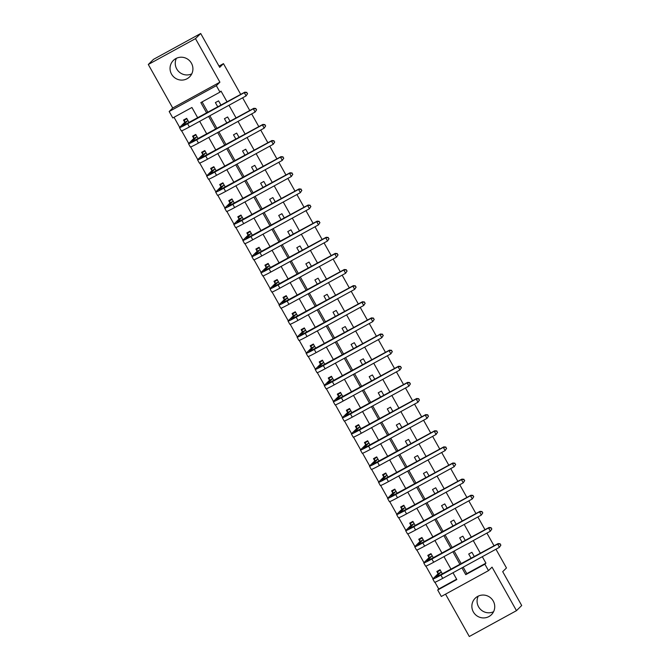 <?xml version="1.0" encoding="UTF-8"?>
<svg xmlns="http://www.w3.org/2000/svg" width="670" height="670" viewBox="0 0 670 670"><rect width="100%" height="100%" fill="white"/><g stroke="black" fill="none" stroke-linecap="round" stroke-linejoin="round"><path stroke-width="1" d="M191.762 73.868A11.549 11.323 45.4 0 1 176.419 58.29M171.528 74.102A11.549 11.323 -134.6 0 0 189.585 76.882A11.549 11.323 -134.6 0 0 191.427 63.206A11.549 11.323 -134.6 0 0 173.371 60.426A11.549 11.323 -134.6 0 0 171.528 74.102M493.581 611.71A11.549 11.323 45.4 0 1 478.238 596.132M473.355 611.936A11.549 11.323 -134.6 0 0 491.403 614.725A11.549 11.323 -134.6 0 0 493.246 601.04A11.549 11.323 -134.6 0 0 475.189 598.26A11.549 11.323 -134.6 0 0 473.355 611.936M197.776 117.92L191.913 107.485L172.793 117.962L169.175 111.513L216.351 85.676L219.969 92.125L200.841 102.594L206.695 113.029M172.726 108.012L219.902 82.175L195.481 38.642L200.707 33.5L153.522 59.337L148.296 64.487L172.726 108.012L169.175 111.513M445.533 594.156L469.293 636.5L516.478 610.663L492.048 567.13L488.497 570.631L441.312 596.468L437.694 590.019L456.823 579.542L453.004 572.741M434.947 582.23L438.741 588.989L437.694 590.019M174.033 117.283L179.677 127.342M181.62 130.809L188.722 143.464M190.665 146.931L197.776 159.586M199.719 163.053L206.821 175.708M208.764 179.175L215.866 191.829M217.809 195.297L224.911 207.951M226.862 211.418L233.964 224.073M235.907 227.54L243.009 240.195M244.952 243.662L252.054 256.317M253.997 259.784L261.107 272.439M263.05 275.906L270.152 288.569M272.095 292.028L279.197 304.691M281.14 308.15L288.242 320.813M290.194 324.272L297.296 336.935M299.239 340.394L306.341 353.057M308.284 356.515L315.386 369.178M317.329 372.646L324.439 385.3M326.382 388.767L333.484 401.422M335.427 404.889L342.529 417.544M344.472 421.011L351.574 433.666M353.526 437.133L360.628 449.788M362.571 453.255L369.673 465.91M371.616 469.377L378.717 482.031M380.661 485.499L387.762 498.153M389.714 501.621L396.816 514.275M398.759 517.743L405.861 530.397M407.804 533.864L414.906 546.519M416.857 549.986L423.959 562.641M425.902 566.108L433.004 578.763M195.481 38.642L148.296 64.487M495.951 549.224L506.47 567.959L502.701 571.661L521.704 605.513L516.478 610.663M438.741 588.989L456.63 579.198M441.17 579.215L444.369 577.473M442.46 574.073L440.022 569.743L436.84 571.485L438.021 573.587M432.125 563.093L435.316 561.351M433.415 557.951L430.978 553.621L427.787 555.363L428.968 557.465M423.08 546.971L426.271 545.229M424.361 541.829L421.933 537.499L418.742 539.241L419.923 541.343M414.068 530.824L417.226 529.107M415.316 525.707L412.879 521.377L409.697 523.119L410.878 525.221M405.023 514.702L408.172 512.986M406.271 509.585L403.834 505.255L400.652 506.997L401.833 509.1M399.127 496.864L395.978 498.581M397.218 493.463L394.789 489.125L391.598 490.876L392.779 492.978M390.082 480.742L386.933 482.459M388.173 477.342L385.744 473.003L382.553 474.754L383.734 476.856M381.037 464.62L377.88 466.337M379.128 461.22L376.691 456.881L373.508 458.632L374.689 460.734M371.992 448.498L368.835 450.215M370.083 445.098L367.646 440.76L364.455 442.51L365.636 444.612M362.939 432.376L359.79 434.093M361.029 428.976L358.601 424.638L355.41 426.388L356.591 428.49M353.894 416.254L350.737 417.971M351.984 412.854L349.547 408.516L346.365 410.266L347.546 412.368M344.849 400.132L341.692 401.849M342.94 396.732L340.502 392.394L337.32 394.144L338.501 396.246M335.796 384.01L332.647 385.727M333.886 380.61L331.457 376.272L328.267 378.022L329.447 380.125M326.751 367.889L323.602 369.606M324.841 364.488L322.412 360.15L319.222 361.901L320.402 364.003M317.706 351.767L314.548 353.484M315.796 348.366L313.359 344.028L310.177 345.779L311.357 347.881M308.661 335.645L305.503 337.362M306.751 332.245L304.314 327.906L301.123 329.657L302.304 331.759M299.607 319.523L296.458 321.24M297.698 316.123L295.269 311.784L292.078 313.526L293.259 315.637M290.562 303.401L287.405 305.118M288.653 300.001L286.224 295.663L283.033 297.405L284.214 299.515M281.517 287.279L278.318 289.013M279.608 283.879L277.171 279.541L273.988 281.283L275.169 283.393M272.464 271.157L269.273 272.891M270.554 267.757L268.126 263.419L264.935 265.161L266.116 267.271M263.419 255.035L260.228 256.769M261.509 251.635L259.081 247.297L255.89 249.039L257.071 251.149M254.374 238.914L251.216 240.622M252.464 235.505L250.027 231.175L246.845 232.917L248.026 235.028M242.172 224.5L245.321 222.783M243.419 219.383L240.982 215.053L237.791 216.795L238.972 218.897M236.276 206.67L233.127 208.378M234.366 203.261L231.937 198.931L228.746 200.673L229.927 202.776M227.231 190.548L224.073 192.257M225.321 187.139L222.892 182.81L219.701 184.552L220.882 186.654M218.185 174.426L215.028 176.135M216.276 171.017L213.839 166.688L210.656 168.43L211.837 170.532M209.141 158.304L205.983 160.013M207.223 154.896L204.794 150.566L201.603 152.308L202.784 154.41M200.087 142.182L196.938 143.891M198.178 138.774L195.749 134.444L192.558 136.186L193.739 138.288M191.042 126.061L187.885 127.769M189.133 122.652L186.695 118.322L183.513 120.064L184.694 122.166M463.171 567.172L466.797 573.629L485.926 563.152L482.3 556.695M480.39 553.303L473.255 540.573M471.345 537.181L464.209 524.451M462.3 521.059L455.156 508.329M453.255 504.929L446.111 492.207M444.202 488.807L437.066 476.085M435.157 472.685L428.013 459.963M426.112 456.563L418.968 443.842M417.058 440.441L409.923 427.72M408.013 424.319L400.878 411.598M398.968 408.197L391.824 395.476M389.923 392.076L382.779 379.354M380.87 375.954L373.734 363.232M371.825 359.832L364.689 347.11M362.78 343.71L355.636 330.988M353.727 327.588L346.591 314.866M344.682 311.466L337.546 298.745M335.637 295.344L328.493 282.623M326.591 279.222L319.448 266.501M317.538 263.101L310.403 250.379M308.493 246.979L301.358 234.257M299.448 230.857L292.304 218.135M290.403 214.735L283.259 202.013M281.35 198.613L274.214 185.892M272.305 182.491L265.161 169.761M263.26 166.369L256.116 153.639M254.206 150.248L247.071 137.517M245.161 134.126L238.026 121.396M236.116 118.004L228.972 105.274M227.071 101.874L221.016 91.095L219.969 92.125M202.08 101.915L207.943 112.351M209.844 115.751L216.988 128.472M218.897 131.873L226.033 144.594M227.942 147.995L235.086 160.716M236.987 164.117L244.131 176.838M246.041 180.238L253.176 192.96M255.086 196.36L262.221 209.082M264.131 212.482L271.275 225.212M273.176 228.604L280.32 241.334M282.229 244.726L289.365 257.456M291.274 260.848L298.418 273.578M300.319 276.978L307.463 289.7M309.373 293.1L316.508 305.822M318.418 309.222L325.553 321.943M327.463 325.344L334.606 338.065M336.507 341.466L343.651 354.187M345.561 357.587L352.696 370.309M354.606 373.709L361.741 386.431M363.651 389.831L370.795 402.553M372.704 405.953L379.84 418.675M381.749 422.075L388.885 434.796M390.794 438.197L397.938 450.918M399.839 454.319L406.983 467.04M408.893 470.441L416.028 483.162M417.938 486.562L425.073 499.284M426.983 502.684L434.127 515.406M436.028 518.806L443.171 531.528M445.081 534.928L452.217 547.65M454.126 551.05L461.27 563.771M476.244 560.019L473.062 561.77M474.335 556.619L471.906 552.281L468.715 554.023L471.152 558.361M464.025 545.631L467.199 543.889M465.29 540.497L462.853 536.159L459.67 537.901L462.099 542.239M454.98 529.509L458.146 527.767M456.245 524.375L453.808 520.037L450.625 521.779L453.054 526.118M445.927 513.388L449.101 511.645M447.192 508.254L444.763 503.915L441.572 505.657L444.009 509.996M436.882 497.266L440.056 495.524M438.147 492.132L435.718 487.794L432.527 489.536L434.956 493.874M427.837 481.144L431.011 479.402M429.102 476.002L426.664 471.672L423.482 473.414L425.911 477.752M418.784 465.022L421.958 463.28M420.057 459.88L417.619 455.55L414.428 457.292L416.866 461.63M409.722 448.908L412.913 447.158M411.003 443.758L408.574 439.428L405.384 441.17L407.821 445.508M400.694 432.778L403.868 431.036M401.958 427.636L399.521 423.306L396.339 425.048L398.767 429.386M391.649 416.656L394.814 414.914M392.913 411.514L390.476 407.184L387.293 408.926L389.722 413.264M382.595 400.534L385.769 398.792M383.86 395.392L381.431 391.062L378.24 392.804L380.677 397.142M373.55 384.413L376.724 382.671M374.815 379.27L372.386 374.94L369.195 376.682L371.624 381.021M364.505 368.282L367.679 366.549M365.77 363.148L363.333 358.819L360.15 360.56L362.579 364.899M355.46 352.16L358.626 350.427M356.725 347.026L354.288 342.697L351.097 344.439L353.534 348.777M349.581 334.305L346.398 336.055M347.671 330.905L345.243 326.566L342.052 328.317L344.489 332.655M340.536 318.183L337.345 319.933M338.626 314.783L336.189 310.445L333.007 312.195L335.435 316.533M331.491 302.061L328.3 303.812M329.581 298.661L327.144 294.323L323.962 296.073L326.391 300.403M322.438 285.939L319.255 287.69M320.528 282.539L318.099 278.201L314.908 279.951L317.346 284.281M313.392 269.817L310.21 271.568M311.483 266.417L309.054 262.079L305.863 263.829L308.292 268.159M304.347 253.696L301.157 255.446M302.438 250.295L300.001 245.957L296.818 247.707L299.247 252.037M295.303 237.574L292.112 239.324M293.393 234.173L290.956 229.835L287.765 231.585L290.202 235.915M286.249 221.452L283.067 223.202M284.34 218.052L281.911 213.713L278.72 215.464L281.157 219.793M277.204 205.33L274.013 207.08M275.295 201.93L272.866 197.591L269.675 199.342L272.104 203.672M268.159 189.208L264.968 190.958M266.25 185.808L263.812 181.47L260.63 183.22L263.059 187.55M259.106 173.086L255.923 174.837M257.196 169.686L254.767 165.348L251.577 167.098L254.014 171.428M250.061 156.964L246.87 158.706M248.151 153.564L245.722 149.226L242.532 150.968L244.969 155.306M241.016 140.842L237.842 142.576M239.106 137.442L236.669 133.104L233.487 134.846L235.915 139.184M228.797 126.454L231.962 124.712M230.061 121.32L227.624 116.982L224.433 118.724L226.87 123.062M222.917 108.599L219.743 110.332M221.008 105.198L218.579 100.86L215.388 102.602L217.825 106.94M200.707 33.5L219.701 67.36L223.462 63.65L218.998 66.096M223.462 63.65L240.723 94.403M242.624 97.803L249.768 110.525M251.677 113.925L258.813 126.647M260.722 130.047L267.866 142.769M269.767 146.169L276.911 158.891M278.821 162.291L285.956 175.012M287.866 178.413L295.001 191.134M296.911 194.535L304.054 207.256M305.956 210.656L313.099 223.378M315.009 226.778L322.144 239.5M324.054 242.9L331.198 255.622M333.099 259.022L340.243 271.744M342.152 275.144L349.288 287.866M351.197 291.266L358.333 303.987M360.242 307.388L367.386 320.109M369.287 323.51L376.431 336.231M378.341 339.631L385.476 352.353M387.386 355.753L394.521 368.475M396.431 371.875L403.575 384.597M405.484 387.997L412.62 400.719M414.529 404.119L421.665 416.841M423.574 420.241L430.718 432.971M432.619 436.363L439.763 449.093M441.672 452.484L448.808 465.215M450.717 468.606L457.853 481.336M459.762 484.737L466.906 497.458M468.807 500.858L475.951 513.58M477.861 516.98L484.996 529.702M486.906 533.102L494.05 545.824M219.902 82.175L216.351 85.676M485.926 563.152L484.879 564.182L488.497 570.631M451.103 569.341L443.959 556.619M442.049 553.219L434.914 540.497M433.004 537.097L425.86 524.375M423.959 520.975L416.815 508.254M414.906 504.853L407.77 492.132M405.861 488.731L398.725 476.01M396.816 472.61L389.672 459.888M387.771 456.488L380.627 443.766M378.717 440.366L371.582 427.644M369.673 424.244L362.537 411.522M360.628 408.122L353.484 395.401M351.574 392L344.439 379.279M342.529 375.878L335.394 363.157M333.484 359.757L326.34 347.035M324.439 343.635L317.295 330.905M315.386 327.513L308.25 314.783M306.341 311.391L299.205 298.661M297.296 295.269L290.152 282.539M288.251 279.147L281.107 266.417M279.197 263.017L272.062 250.295M270.152 246.895L263.009 234.173M261.107 230.773L253.964 218.052M252.054 214.651L244.918 201.93M243.009 198.529L235.874 185.808M233.964 182.408L226.82 169.686M224.919 166.286L217.775 153.564M215.866 150.164L208.73 137.442M206.821 134.042L199.677 121.32M461.931 567.85L465.75 574.659L484.879 564.182M208.605 116.429L215.748 129.151M217.658 132.551L224.793 145.273M226.703 148.673L233.838 161.403M235.748 164.795L242.892 177.525M244.793 180.917L251.937 193.647M253.846 197.039L260.982 209.769M262.891 213.169L270.027 225.891M271.936 229.291L279.08 242.012M280.981 245.413L288.125 258.134M290.035 261.534L297.17 274.256M299.08 277.656L306.224 290.378M308.125 293.778L315.269 306.5M317.178 309.9L324.314 322.622M326.223 326.022L333.359 338.744M335.268 342.144L342.412 354.866M344.313 358.266L351.457 370.987M353.366 374.388L360.502 387.109M362.411 390.51L369.555 403.231M371.456 406.631L378.6 419.353M380.51 422.753L387.645 435.475M389.555 438.875L396.69 451.597M398.6 454.997L405.744 467.719M407.645 471.119L414.789 483.841M416.698 487.241L423.834 499.962M425.743 503.363L432.887 516.084M434.788 519.485L441.932 532.206M443.842 535.606L450.977 548.328M452.887 551.728L460.022 564.458M466.797 573.629L465.75 574.659M439.126 570.229L437.786 571.552L440.274 570.187M500.9 545.087L499.962 544.006L500.9 545.087L499.418 547.323L497.609 544.099L440.927 575.145A11.105 0.586 150.7 0 1 432.803 579.039A11.105 0.586 150.7 0 1 432.929 578.838L438.046 573.805L437.786 571.552M441.203 571.845L436.036 577.222L498.128 543.588L500.172 543.797M500.691 545.296L499.418 547.323L442.736 578.369A11.105 0.586 150.7 0 1 434.621 582.264L432.803 579.039M499.962 544.006L497.609 544.099L498.128 543.588M441.229 572.054L438.046 573.805M430.081 554.107L428.733 555.43L431.229 554.065M491.847 528.965L490.917 527.885L491.847 528.965L490.373 531.201L488.556 527.977L431.882 559.023A11.105 0.586 150.7 0 1 423.758 562.909A11.105 0.586 150.7 0 1 423.884 562.716L428.993 557.683L428.733 555.43M432.158 555.723L426.991 561.1L489.083 527.466L491.127 527.675M491.638 529.174L490.373 531.201L433.691 562.247A11.105 0.586 150.7 0 1 425.567 566.133L423.758 562.909M490.917 527.885L488.556 527.977L489.083 527.466M432.183 555.933L428.993 557.683M421.036 537.985L419.688 539.308L422.184 537.943M482.802 512.843L481.872 511.763L482.802 512.843L481.32 515.079L479.511 511.855L422.829 542.901A11.105 0.586 150.7 0 1 414.713 546.787A11.105 0.586 150.7 0 1 414.839 546.594L419.948 541.561L419.688 539.308M423.113 539.601L417.938 544.978L480.038 511.344L482.082 511.553M482.593 513.053L481.32 515.079L424.638 546.125A11.105 0.586 150.7 0 1 416.522 550.011L414.713 546.787M481.872 511.763L479.511 511.855L480.038 511.344M423.139 539.811L419.948 541.561M411.983 521.863L410.643 523.186L413.139 521.821M473.757 496.721L472.819 495.641L473.757 496.721L472.275 498.957L470.466 495.733L413.784 526.779A11.105 0.586 150.7 0 1 405.668 530.665A11.105 0.586 150.7 0 1 405.786 530.472L410.903 525.439L410.643 523.186M414.06 523.479L408.893 528.856L470.985 495.222L473.028 495.431M473.548 496.931L472.275 498.957L415.593 530.004A11.105 0.586 150.7 0 1 407.477 533.889L405.668 530.665M472.819 495.641L470.466 495.733L470.985 495.222M414.085 523.689L410.903 525.439M402.938 505.741L401.598 507.064L404.085 505.699M464.704 480.599L463.774 479.519L464.704 480.599L463.23 482.836L461.421 479.611L404.739 510.657A11.105 0.586 150.7 0 1 396.615 514.543A11.105 0.586 150.7 0 1 396.741 514.351L401.849 509.317L401.598 507.064M405.015 507.357L399.848 512.734L461.94 479.1L463.983 479.31M464.494 480.809L463.23 482.836L406.548 513.882A11.105 0.586 150.7 0 1 398.424 517.768L396.615 514.543M463.774 479.519L461.421 479.611L461.94 479.1M405.04 507.567L401.849 509.317M393.893 489.619L392.545 490.943L395.04 489.577M455.659 464.478L454.729 463.397L455.659 464.478L454.176 466.714L452.367 463.489L395.694 494.535A11.105 0.586 150.7 0 1 387.57 498.421A11.105 0.586 150.7 0 1 387.696 498.229L392.804 493.195L392.545 490.943M395.97 491.236L390.803 496.612L452.895 462.978L454.938 463.188M455.449 464.687L454.176 466.714L397.503 497.76A11.105 0.586 150.7 0 1 389.379 501.646L387.57 498.421M454.729 463.397L452.367 463.489L452.895 462.978M395.995 491.445L392.804 493.195M384.848 473.497L383.5 474.821L385.995 473.456M446.614 448.356L445.684 447.275L446.614 448.356L445.131 450.592L443.322 447.367L386.64 478.405A11.105 0.586 150.7 0 1 378.525 482.3A11.105 0.586 150.7 0 1 378.642 482.107L383.759 477.074L383.5 474.821M386.925 475.114L381.749 480.491L443.842 446.856L445.885 447.066M446.404 448.565L445.131 450.592L388.449 481.63A11.105 0.586 150.7 0 1 380.334 485.524L378.525 482.3M445.684 447.275L443.322 447.367L443.842 446.856M386.95 475.323L383.759 477.074M375.795 457.375L374.455 458.699L376.942 457.334M437.569 432.234L436.631 431.153L437.569 432.234L436.086 434.47L434.277 431.245L377.595 462.283A11.105 0.586 150.7 0 1 369.472 466.178A11.105 0.586 150.7 0 1 369.597 465.985L374.714 460.952L374.455 458.699M377.872 458.992L372.704 464.369L434.796 430.735L436.84 430.944M437.359 432.443L436.086 434.47L379.404 465.508A11.105 0.586 150.7 0 1 371.289 469.402L369.472 466.178M436.631 431.153L434.277 431.245L434.796 430.735M377.897 459.201L374.714 460.952M366.75 441.254L365.401 442.577L367.897 441.212M428.515 416.112L427.586 415.031L428.515 416.112L427.041 418.348L425.224 415.124L368.55 446.161A11.105 0.586 150.7 0 1 360.427 450.056A11.105 0.586 150.7 0 1 360.552 449.855L365.661 444.83L365.401 442.577M368.827 442.87L363.659 448.247L425.752 414.604L427.795 414.822M428.306 416.321L427.041 418.348L370.359 449.386A11.105 0.586 150.7 0 1 362.236 453.28L360.427 450.056M427.586 415.031L425.224 415.124L425.752 414.604M368.852 443.079L365.661 444.83M357.705 425.132L356.356 426.455L358.852 425.09M419.47 399.99L418.541 398.91L419.47 399.99L417.988 402.226L416.179 399.002L359.497 430.04A11.105 0.586 150.7 0 1 351.382 433.934A11.105 0.586 150.7 0 1 351.507 433.733L356.616 428.708L356.356 426.455M359.782 426.748L354.606 432.125L416.707 398.483L418.75 398.7M419.261 400.199L417.988 402.226L361.306 433.264A11.105 0.586 150.7 0 1 353.191 437.158L351.382 433.934M418.541 398.91L416.179 399.002L416.707 398.483M359.807 426.958L356.616 428.708M348.651 409.01L347.311 410.333L349.807 408.968M410.425 383.868L409.487 382.788L410.425 383.868L408.943 386.104L407.134 382.88L350.452 413.918A11.105 0.586 150.7 0 1 342.337 417.812A11.105 0.586 150.7 0 1 342.454 417.611L347.571 412.578L347.311 410.333M350.728 410.618L345.561 416.003L407.653 382.361L409.697 382.578M410.216 384.078L408.943 386.104L352.261 417.142A11.105 0.586 150.7 0 1 344.146 421.036L342.337 417.812M409.487 382.788L407.134 382.88L407.653 382.361M350.753 410.836L347.571 412.578M339.606 392.888L338.266 394.211L340.754 392.846M401.372 367.746L400.442 366.658L401.372 367.746L399.898 369.982L398.089 366.758L341.407 397.796A11.105 0.586 150.7 0 1 333.283 401.69A11.105 0.586 150.7 0 1 333.409 401.489L338.517 396.456L338.266 394.211M341.683 394.496L336.516 399.881L398.608 366.239L400.652 366.457M401.171 367.947L399.898 369.982L343.216 401.02A11.105 0.586 150.7 0 1 335.092 404.915L333.283 401.69M400.442 366.658L398.089 366.758L398.608 366.239M341.708 394.714L338.517 396.456M330.561 376.766L329.213 378.089L331.709 376.724M392.327 351.624L391.397 350.536L392.327 351.624L390.845 353.861L389.036 350.636L332.362 381.674A11.105 0.586 150.7 0 1 324.238 385.568A11.105 0.586 150.7 0 1 324.364 385.367L329.472 380.334L329.213 378.089M332.638 378.374L327.471 383.759L389.563 350.117L391.607 350.335M392.118 351.825L390.845 353.861L334.171 384.898A11.105 0.586 150.7 0 1 326.047 388.793L324.238 385.568M391.397 350.536L389.036 350.636L389.563 350.117M332.663 378.592L329.472 380.334M321.516 360.644L320.168 361.967L322.664 360.602M383.282 335.503L382.352 334.414L383.282 335.503L381.8 337.739L379.991 334.514L323.309 365.552A11.105 0.586 150.7 0 1 315.193 369.446A11.105 0.586 150.7 0 1 315.319 369.245L320.428 364.212L320.168 361.967M323.593 362.252L318.418 367.637L380.51 333.995L382.553 334.213M383.072 335.703L381.8 337.739L325.118 368.776A11.105 0.586 150.7 0 1 317.002 372.671L315.193 369.446M382.352 334.414L379.991 334.514L380.51 333.995M323.618 362.47L320.428 364.212M312.463 344.522L311.123 345.846L313.61 344.481M374.237 319.381L373.299 318.292L374.237 319.381L372.755 321.617L370.946 318.392L314.264 349.43A11.105 0.586 150.7 0 1 306.14 353.325A11.105 0.586 150.7 0 1 306.265 353.123L311.382 348.09L311.123 345.846M314.54 346.13L309.373 351.516L371.465 317.873L373.508 318.091M374.028 319.582L372.755 321.617L316.072 352.654A11.105 0.586 150.7 0 1 307.957 356.549L306.14 353.325M373.299 318.292L370.946 318.392L371.465 317.873M314.565 346.348L311.382 348.09M303.418 328.401L302.078 329.724L304.565 328.359M365.184 303.259L364.254 302.17L365.184 303.259L363.709 305.495L361.901 302.271L305.219 333.308A11.105 0.586 150.7 0 1 297.095 337.203A11.105 0.586 150.7 0 1 297.22 337.002L302.329 331.968L302.078 329.724M305.495 330.009L300.328 335.394L362.42 301.751L364.463 301.969M364.974 303.46L363.709 305.495L307.028 336.533A11.105 0.586 150.7 0 1 298.904 340.427L297.095 337.203M364.254 302.17L361.901 302.271L362.42 301.751M305.52 330.226L302.329 331.968M294.373 312.279L293.024 313.602L295.52 312.237M356.139 287.137L355.209 286.048L356.139 287.137L354.656 289.373L352.847 286.149L296.165 317.186A11.105 0.586 150.7 0 1 288.05 321.081A11.105 0.586 150.7 0 1 288.175 320.88L293.284 315.846L293.024 313.602M296.45 313.887L291.274 319.272L353.375 285.629L355.418 285.847M355.929 287.338L354.656 289.373L297.974 320.411A11.105 0.586 150.7 0 1 289.859 324.305L288.05 321.081M355.209 286.048L352.847 286.149L353.375 285.629M296.475 314.104L293.284 315.846M285.328 296.157L283.979 297.48L286.475 296.115M347.094 271.015L346.156 269.926L347.094 271.015L345.611 273.251L343.802 270.027L287.12 301.065A11.105 0.586 150.7 0 1 279.005 304.959A11.105 0.586 150.7 0 1 279.122 304.758L284.239 299.724L283.979 297.48M287.397 297.765L282.229 303.142L344.321 269.507L346.365 269.725M346.884 271.216L345.611 273.251L288.929 304.289A11.105 0.586 150.7 0 1 280.814 308.183L279.005 304.959M346.156 269.926L343.802 270.027L344.321 269.507M287.422 297.983L284.239 299.724M276.274 280.035L274.934 281.358L277.422 279.993M338.048 254.893L337.111 253.804L338.048 254.893L336.566 257.129L334.757 253.905L278.075 284.943A11.105 0.586 150.7 0 1 269.951 288.837A11.105 0.586 150.7 0 1 270.077 288.636L275.186 283.603L274.934 281.358M278.352 281.643L273.184 287.02L335.276 253.386L337.32 253.603M337.839 255.094L336.566 257.129L279.884 288.167A11.105 0.586 150.7 0 1 271.76 292.061L269.951 288.837M337.111 253.804L334.757 253.905L335.276 253.386M278.377 281.861L275.186 283.603M267.229 263.913L265.881 265.236L268.377 263.871M328.995 238.771L328.066 237.683L328.995 238.771L327.513 240.999L325.704 237.775L269.03 268.821A11.105 0.586 150.7 0 1 260.906 272.715A11.105 0.586 150.7 0 1 261.032 272.514L266.141 267.481L265.881 265.236M269.307 265.521L264.139 270.898L326.231 237.264L328.275 237.482M328.786 238.972L327.513 240.999L270.839 272.045A11.105 0.586 150.7 0 1 262.715 275.94L260.906 272.715M328.066 237.683L325.704 237.775L326.231 237.264M269.332 265.739L266.141 267.481M258.184 247.783L256.836 249.114L259.332 247.749M319.95 222.649L319.021 221.561L319.95 222.649L318.468 224.877L316.659 221.653L259.977 252.699A11.105 0.586 150.7 0 1 251.861 256.593A11.105 0.586 150.7 0 1 251.987 256.392L257.096 251.359L256.836 249.114M260.262 249.399L255.086 254.776L317.178 221.142L319.23 221.36M319.741 222.85L318.468 224.877L261.786 255.923A11.105 0.586 150.7 0 1 253.67 259.818L251.861 256.593M319.021 221.561L316.659 221.653L317.178 221.142M260.287 249.617L257.096 251.359M249.131 231.661L247.791 232.984L250.278 231.619M310.905 206.519L309.967 205.439L310.905 206.519L309.423 208.755L307.614 205.531L250.932 236.577A11.105 0.586 150.7 0 1 242.816 240.471A11.105 0.586 150.7 0 1 242.934 240.27L248.051 235.237L247.791 232.984M251.208 233.277L246.041 238.654L308.133 205.02L310.177 205.229M310.696 206.728L309.423 208.755L252.741 239.801A11.105 0.586 150.7 0 1 244.625 243.696L242.816 240.471M309.967 205.439L307.614 205.531L308.133 205.02M251.233 233.495L248.051 235.237M240.086 215.539L238.746 216.862L241.234 215.497M301.852 190.397L300.922 189.317L301.852 190.397L300.378 192.633L298.569 189.409L241.887 220.455A11.105 0.586 150.7 0 1 233.763 224.35A11.105 0.586 150.7 0 1 233.889 224.148L238.997 219.115L238.746 216.862M242.163 217.155L236.996 222.532L299.088 188.898L301.132 189.108M301.642 190.607L300.378 192.633L243.696 223.679A11.105 0.586 150.7 0 1 235.572 227.574L233.763 224.35M300.922 189.317L298.569 189.409L299.088 188.898M242.188 217.373L238.997 219.115M231.041 199.417L229.693 200.74L232.189 199.375M292.807 174.275L291.877 173.195L292.807 174.275L291.324 176.511L289.515 173.287L232.833 204.333A11.105 0.586 150.7 0 1 224.718 208.228A11.105 0.586 150.7 0 1 224.844 208.027L229.952 202.993L229.693 200.74M233.118 201.034L227.951 206.41L290.043 172.776L292.087 172.986M292.597 174.485L291.324 176.511L234.642 207.558A11.105 0.586 150.7 0 1 226.527 211.452L224.718 208.228M291.877 173.195L289.515 173.287L290.043 172.776M233.143 201.243L229.952 202.993M221.996 183.295L220.648 184.619L223.144 183.253M283.762 158.154L282.824 157.073L283.762 158.154L282.279 160.39L280.47 157.165L223.788 188.211A11.105 0.586 150.7 0 1 215.673 192.106A11.105 0.586 150.7 0 1 215.79 191.905L220.907 186.871L220.648 184.619M224.073 184.912L218.897 190.288L280.99 156.654L283.033 156.864M283.552 158.363L282.279 160.39L225.597 191.436A11.105 0.586 150.7 0 1 217.482 195.33L215.673 192.106M282.824 157.073L280.47 157.165L280.99 156.654M224.09 185.121L220.907 186.871M212.943 167.173L211.603 168.497L214.09 167.132M274.717 142.032L273.779 140.951L274.717 142.032L273.234 144.268L271.425 141.043L214.743 172.089A11.105 0.586 150.7 0 1 206.62 175.984A11.105 0.586 150.7 0 1 206.745 175.783L211.862 170.75L211.603 168.497M215.02 168.79L209.852 174.167L271.945 140.533L273.988 140.742M274.507 142.241L273.234 144.268L216.552 175.314A11.105 0.586 150.7 0 1 208.429 179.208L206.62 175.984M273.779 140.951L271.425 141.043L271.945 140.533M215.045 168.999L211.862 170.75M203.898 151.052L202.549 152.375L205.045 151.01M265.663 125.91L264.734 124.829L265.663 125.91L264.181 128.146L262.372 124.921L205.698 155.968A11.105 0.586 150.7 0 1 197.575 159.854A11.105 0.586 150.7 0 1 197.7 159.661L202.809 154.628L202.549 152.375M205.975 152.668L200.807 158.045L262.9 124.411L264.943 124.62M265.454 126.119L264.181 128.146L207.507 159.192A11.105 0.586 150.7 0 1 199.384 163.078L197.575 159.854M264.734 124.829L262.372 124.921L262.9 124.411M206 152.877L202.809 154.628M194.853 134.93L193.504 136.253L196 134.888M256.618 109.788L255.689 108.708L256.618 109.788L255.136 112.024L253.327 108.8L196.645 139.846A11.105 0.586 150.7 0 1 188.53 143.732A11.105 0.586 150.7 0 1 188.655 143.539L193.764 138.506L193.504 136.253M196.93 136.546L191.754 141.923L253.855 108.289L255.898 108.498M256.409 109.997L255.136 112.024L198.454 143.07A11.105 0.586 150.7 0 1 190.339 146.956L188.53 143.732M255.689 108.708L253.327 108.8L253.855 108.289M196.955 136.755L193.764 138.506M185.799 118.808L184.459 120.131L186.955 118.766M247.573 93.666L246.635 92.586L247.573 93.666L246.091 95.902L244.282 92.678L187.6 123.724A11.105 0.586 150.7 0 1 179.485 127.61A11.105 0.586 150.7 0 1 179.602 127.417L184.719 122.384L184.459 120.131M187.876 120.424L182.709 125.801L244.801 92.167L246.845 92.376M247.364 93.875L246.091 95.902L189.409 126.948A11.105 0.586 150.7 0 1 181.294 130.834L179.485 127.61M246.635 92.586L244.282 92.678L244.801 92.167M187.902 120.633L184.719 122.384M442.736 578.369L440.927 575.145M433.691 562.247L431.882 559.023M424.638 546.125L422.829 542.901M415.593 530.004L413.784 526.779M406.548 513.882L404.739 510.657M397.503 497.76L395.694 494.535M388.449 481.63L386.64 478.405M379.404 465.508L377.595 462.283M370.359 449.386L368.55 446.161M361.306 433.264L359.497 430.04M352.261 417.142L350.452 413.918M343.216 401.02L341.407 397.796M334.171 384.898L332.362 381.674M325.118 368.776L323.309 365.552M316.072 352.654L314.264 349.43M307.028 336.533L305.219 333.308M297.974 320.411L296.165 317.186M288.929 304.289L287.12 301.065M279.884 288.167L278.075 284.943M270.839 272.045L269.03 268.821M261.786 255.923L259.977 252.699M252.741 239.801L250.932 236.577M243.696 223.679L241.887 220.455M234.642 207.558L232.833 204.333M225.597 191.436L223.788 188.211M216.552 175.314L214.743 172.089M207.507 159.192L205.698 155.968M198.454 143.07L196.645 139.846M189.409 126.948L187.6 123.724"/></g></svg>
